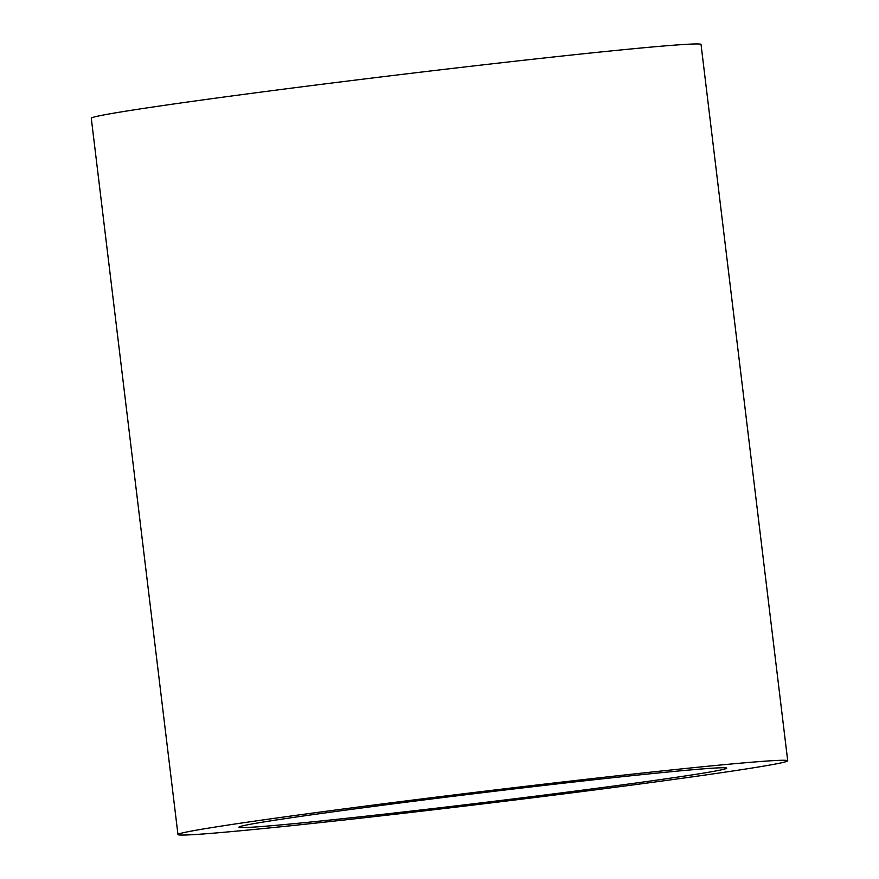<?xml version="1.0" encoding="UTF-8"?>
<svg xmlns="http://www.w3.org/2000/svg" width="879" height="879" viewBox="0 0 879 879"><rect width="100%" height="100%" fill="white"/><g stroke="black" fill="none" stroke-linecap="round" stroke-linejoin="round"><path stroke-width="1.32" d="M252.405 823.898A245.68 4.955 -6.9 0 1 523.071 787.87A245.68 4.955 -6.9 0 1 726.746 768.147A245.68 4.955 -6.9 0 1 483.439 802.582A245.68 4.955 -6.9 0 1 238.945 827.183A245.68 4.955 -6.9 0 1 252.405 823.898M194.797 830.457A307.101 6.197 -6.9 0 1 533.124 785.43A307.101 6.197 -6.9 0 1 787.716 760.774A307.101 6.197 -6.9 0 1 483.582 803.813A307.101 6.197 -6.9 0 1 177.965 834.556A307.101 6.197 -6.9 0 1 194.797 830.457M177.965 834.556L91.284 118.247A307.101 6.197 -6.9 0 1 108.117 114.149A307.101 6.197 -6.9 0 1 446.444 69.111A307.101 6.197 -6.9 0 1 701.035 44.455L787.716 760.774"/></g></svg>
